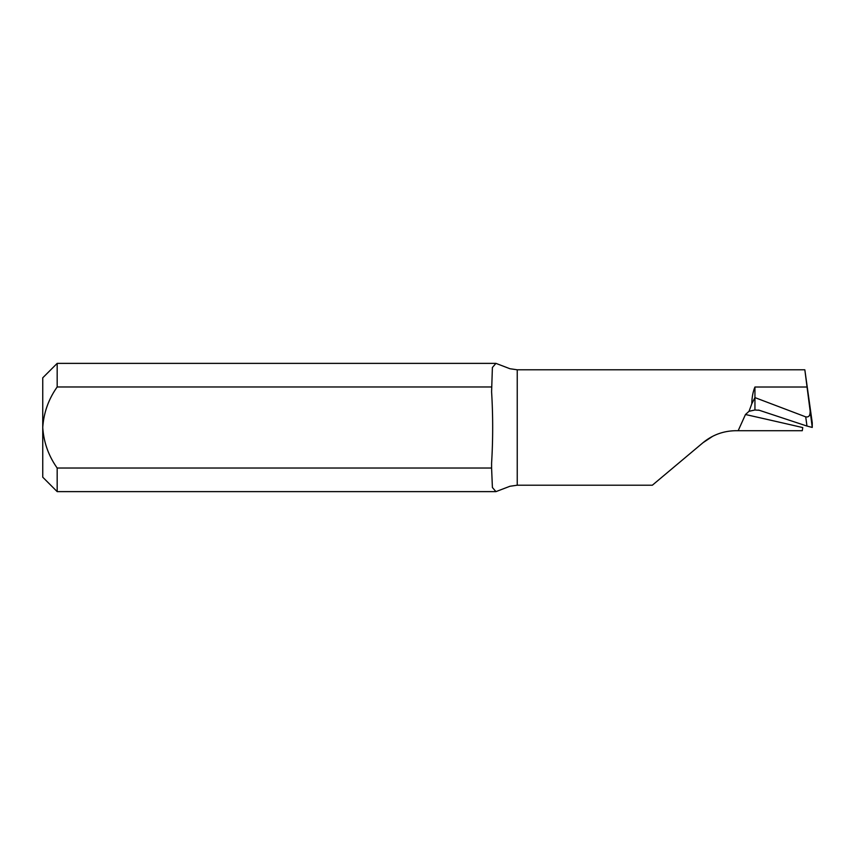 <?xml version="1.0" encoding="UTF-8"?>
<svg xmlns="http://www.w3.org/2000/svg" width="855" height="855" viewBox="0 0 855 855"><rect width="100%" height="100%" fill="white"/><g stroke="black" fill="none" stroke-linecap="round" stroke-linejoin="round"><path stroke-width="1.28" d="M42.75 477.197L42.75 377.803L57.178 363.375L57.178 386.973C48.553 399.157 43.744 412.666 42.75 427.5C43.723 442.291 48.532 455.801 57.178 468.027L57.178 491.625L42.75 477.197M652.408 485.159L703.002 442.708L712.643 436.317L703.002 442.708C712.514 434.864 723.501 430.856 735.973 430.706L802.289 430.706L802.749 427.575A2003.778 133.701 17 0 0 745.475 414.515L738.175 430.706M745.475 414.515L749.044 411.287L751.791 403.795C751.898 397.425 752.945 391.836 754.944 387.016L754.944 397.607L751.791 403.795M804.833 369.798L812.25 427.436L812.25 422.765L804.833 369.798L517.243 369.788L517.243 485.213L509.965 486.26L495.953 491.625L492.405 487.521L491.593 468.027L57.178 468.027M805.709 416.855L754.944 397.607L754.944 409.994L759.293 410.282L806.981 426.068L805.709 416.855C808.702 417.4 810.155 415.722 810.091 411.811M749.044 411.287L754.944 409.994M758.503 410.058L759.293 410.282M517.243 369.788L509.965 368.74L495.943 363.375L492.395 367.49L491.593 391.836C493.036 415.594 493.036 439.374 491.593 463.164L491.593 468.027M491.593 386.973L57.178 386.973M812.25 427.436L806.981 426.068M806.842 387.016L754.944 387.016M652.344 485.213L517.243 485.213M495.943 363.375L57.178 363.375M495.953 491.625L57.178 491.625"/></g></svg>

